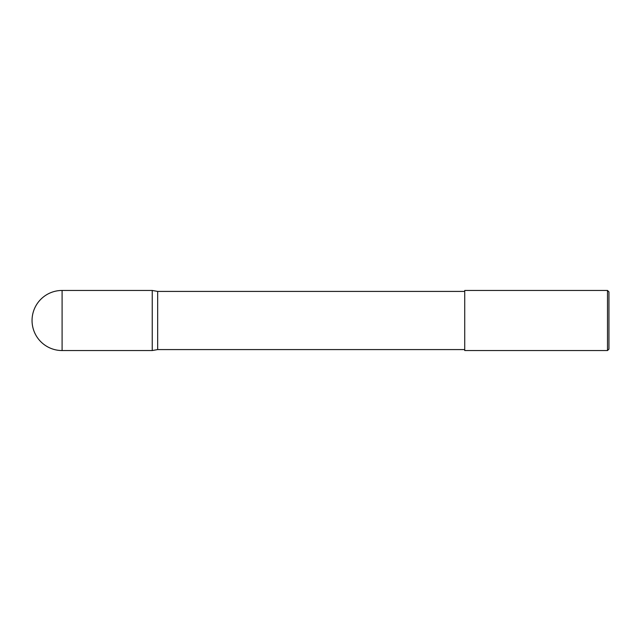 <?xml version="1.0" encoding="UTF-8"?>
<svg xmlns="http://www.w3.org/2000/svg" width="641" height="641" viewBox="0 0 641 641"><rect width="100%" height="100%" fill="white"/><g stroke="black" fill="none" stroke-linecap="round" stroke-linejoin="round"><path stroke-width="0.96" d="M464.725 349.585L157.67 349.585L152.238 350.547L152.238 290.453L62.097 290.453L62.097 350.547A30.047 30.047 0 0 1 32.05 320.5A30.047 30.047 0 0 1 62.097 290.453M157.67 349.585L157.67 291.415L152.238 290.453M607.508 290.453L608.95 291.895L608.95 349.105L607.508 350.547L607.508 290.453L464.725 290.453L464.725 350.547L607.508 350.547M152.238 350.547L62.097 350.547M464.725 291.415L157.67 291.415"/></g></svg>
